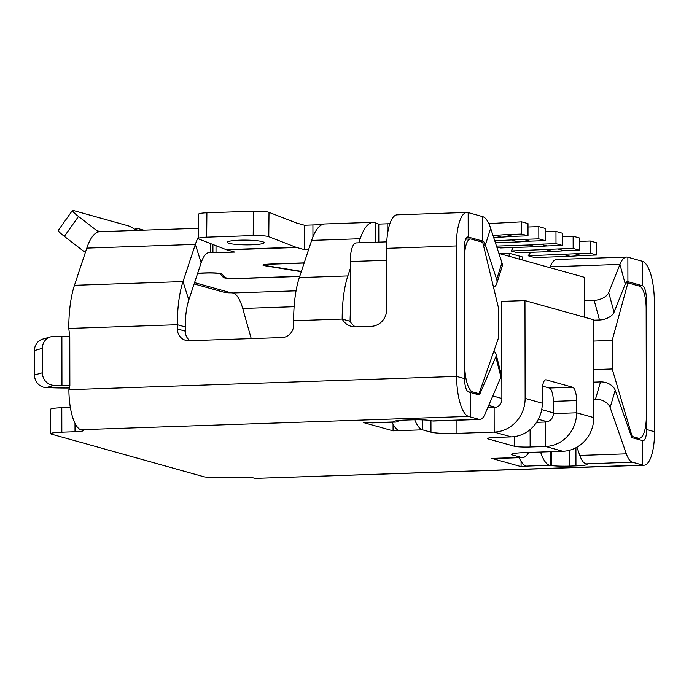 <?xml version="1.0" encoding="UTF-8"?>
<svg xmlns="http://www.w3.org/2000/svg" width="689" height="689" viewBox="0 0 689 689"><rect width="100%" height="100%" fill="white"/><g stroke="black" fill="none" stroke-linecap="round" stroke-linejoin="round"><path stroke-width="1.03" d="M527.998 227L538.815 226.629L538.841 238.859L523.451 239.384L529.789 241.159L545.171 240.633L545.154 228.403L538.815 226.629M545.171 240.633L538.841 238.859M494.754 240.78L523.451 239.384M512.349 240.177L518.688 241.951L529.789 241.159M518.688 241.951L495.4 242.743M579.475 241.383L590.284 241.012L590.309 253.242L574.919 253.776L581.258 255.541L596.64 255.016L590.309 253.242M596.64 255.016L596.622 242.786L590.284 241.012M563.817 254.56L570.156 256.334L534.561 257.548L528.222 255.783L574.919 253.776M530.608 252.303L528.222 255.783M570.156 256.334L581.258 255.541M488.82 223.598L521.659 221.832L527.998 223.606L528.015 235.836L521.685 234.062L506.294 234.596L512.633 236.361L528.015 235.836M521.659 221.832L521.685 234.062M493.005 235.457L495.193 235.38L501.532 237.154L493.651 237.421M512.633 236.361L501.532 237.154M495.193 235.38L506.294 234.596M545.154 231.797L555.971 231.426L555.997 243.656L540.607 244.182L546.945 245.956L562.327 245.422L562.31 233.192L555.971 231.426M562.327 245.422L555.997 243.656M496.502 246.102L529.505 244.974L535.844 246.74L500.24 247.962L496.795 246.998M496.295 242.717L495.658 243.536M529.505 244.974L540.607 244.182M535.844 246.74L546.945 245.956M562.31 236.594L573.127 236.224L573.153 248.453L557.763 248.979L564.102 250.744L579.483 250.219L579.466 237.989L573.127 236.224M579.483 250.219L573.153 248.453M546.661 249.762L553 251.537L517.396 252.76L511.066 250.985L557.763 248.979M513.451 247.506L511.066 250.985M553 251.537L564.102 250.744M492.799 395.942L501.876 398.483M541.7 409.611L553.345 412.866M547.307 421.763L538.376 419.265M495.839 407.38L488.734 405.39M498.896 253.414L584.53 277.34L584.772 317.293M638.462 438.23A24.571 7.88 88 0 0 639.263 438.333A24.571 7.88 88 0 0 646.334 415.984L646.153 308.371A20.472 6.563 88 0 0 639.513 286.142L627.903 282.895L612.176 340.435L612.22 368.968L632.132 436.464L638.462 438.23L634.569 438.368M631.382 436.49L632.132 436.464M593.677 369.605L612.22 368.968M593.625 341.072L612.176 340.435M625.793 282.972L627.903 282.895M479.036 393.677L498.724 337.248L498.681 308.715L482.731 242.321L471.121 239.083A20.472 6.563 88 0 0 470.449 238.997A20.472 6.563 88 0 0 464.558 257.617L464.748 365.239A24.571 7.88 88 0 0 472.706 391.912L479.036 393.677L475.143 393.815M386.753 241.865L356.161 242.916A20.472 6.563 88 0 0 350.262 261.536L350.365 321.729M251.64 244.802A18.431 2.377 -179.4 0 0 264.137 242.674A18.431 2.377 -179.4 0 0 239.772 240.194A18.431 2.377 -179.4 0 0 227.284 242.313A18.431 2.377 -179.4 0 0 251.64 244.802M304.15 263.052L271.845 264.154A10.645 1.016 179.9 0 0 264.628 265.136A10.645 1.016 179.9 0 0 265.196 265.463A10.645 1.016 179.9 0 0 266.066 265.644L301.377 271.397M299.698 276.453L239.634 278.511A12.281 1.18 -0.1 0 1 224.046 277.805A12.281 1.18 -0.1 0 1 223.443 277.529L220.153 273.895A10.645 1.016 179.9 0 0 206.114 273.033L197.648 273.326M197.7 273.163L205.589 272.887A12.281 1.18 -0.1 0 1 221.789 273.877L225.07 277.512A10.645 1.016 179.9 0 0 225.596 277.753A10.645 1.016 179.9 0 0 239.109 278.365L299.758 276.28M301.282 271.69L264.654 265.721A12.281 1.18 -0.1 0 1 263.646 265.515A12.281 1.18 -0.1 0 1 262.991 265.136A12.281 1.18 -0.1 0 1 271.311 264.008L304.202 262.879M389.888 223.718L378.786 224.097L375.522 223.184M322.073 224.64L304.512 225.243L296.632 223.038A40.952 13.134 88 0 1 296.192 222.892L269.011 212.341L268.779 236.706A12.29 1.585 -179.4 0 0 253.19 235.569L206.666 237.171A12.29 1.585 -179.4 0 0 198.337 238.583A12.29 1.585 -179.4 0 0 198.992 239.1L226.173 249.651A65.524 21.006 -92 0 0 226.888 249.892L234.777 252.096L210.722 252.674A40.952 13.134 88 0 0 209.387 252.51A40.952 13.134 88 0 0 201.145 262.785L188.812 299.965A40.961 13.134 88 0 0 185.263 326.93L185.272 331.125A12.281 11.575 -74.4 0 0 189.888 340.711M522.408 259.986L522.408 256.937L509.214 253.251L499.508 253.586M308.62 249.564L304.555 249.702L296.675 247.497A65.524 21.006 -92 0 1 295.951 247.256L268.779 236.706M194.134 283.928L222.125 291.748A32.762 30.876 105.6 0 0 230.996 292.808L233.089 292.98A40.952 13.134 88 0 1 242.709 308.465L251.235 338.609M350.279 268.641L347.859 275.919A65.533 21.014 88 0 0 342.183 319.059L350.107 321.272A40.961 13.134 -92 0 1 350.356 313.237M198.354 237.085A65.524 21.006 88 0 0 195.349 244.397L183.016 281.577A65.533 21.014 88 0 0 177.34 324.717L177.349 328.911A12.281 11.575 -74.4 0 0 185.677 340.34A12.281 11.575 -74.4 0 0 189.001 340.736L282.051 337.55A12.281 11.575 -74.4 0 0 293.66 324.915L293.652 320.721A65.533 21.014 -92 0 1 299.319 277.589L311.661 240.409A65.524 21.006 -92 0 1 324.855 223.959L373.386 222.297A65.524 21.006 88 0 0 360.192 238.747L358.84 242.829M375.557 242.252L375.522 222.556A65.524 21.006 88 0 0 373.386 222.297M393.057 424.105L393.074 430.849L422.538 429.833L430.978 432.192A20.472 1.964 -0.1 0 0 456.962 433.372L494.177 432.098A32.762 30.876 -74.4 0 0 525.139 398.423L524.966 300.585L593.591 319.765L593.763 417.594A32.762 30.876 105.6 0 1 562.801 451.278L525.586 452.552A20.472 1.964 179.9 0 0 511.703 454.43A20.472 1.964 179.9 0 0 512.797 455.059L521.237 457.418A40.952 13.134 88 0 0 522.572 457.582A40.952 13.134 88 0 0 528.644 452.449M393.944 421.547L393.23 421.642L394.237 421.926A40.952 13.134 88 0 0 395.564 422.09L372.31 422.891A40.952 13.134 88 0 1 370.975 422.719L363.758 422.658L393.074 430.849M551.243 451.674L551.269 465.583L550.554 465.609L550.528 451.691M488.156 438.17L488.156 438.927L514.545 446.308A12.281 1.18 179.9 0 0 530.142 447.015L545.645 446.481L562.801 451.278M488.156 438.927A12.281 1.18 -0.1 0 1 487.502 438.548A12.281 1.18 -0.1 0 1 495.83 437.42L511.333 436.886A32.762 30.876 -74.4 0 0 542.295 403.211L525.139 398.423M542.596 386.15L549.34 388.036A12.281 3.936 88 0 1 553.319 401.368L553.345 413.598L576.607 412.806L576.581 400.576A12.281 3.936 88 0 0 572.602 387.235L546.205 379.863A12.281 3.936 88 0 0 545.809 379.811A12.281 3.936 88 0 0 542.269 390.982L542.295 403.211M553.345 413.598A8.19 7.717 105.6 0 1 545.602 422.021L536.576 422.331M593.763 417.594L576.607 412.806A32.762 30.876 105.6 0 1 545.645 446.481L545.602 422.021M487.666 407.862L494.134 407.638A8.19 7.717 -74.4 0 0 501.876 399.215L501.704 301.377L524.966 300.585M393.944 421.616A16.381 1.567 -0.1 0 1 393.944 421.582A16.381 1.567 -0.1 0 1 405.046 420.083L411.247 419.868A16.381 1.567 -0.1 0 1 432.037 420.807L432.442 420.927A28.671 9.19 -92 0 0 433.372 421.039L479.897 419.446A28.671 9.19 88 0 0 484.892 414.313L500.946 377.021L495.822 356.859A12.29 6.545 -14.3 0 0 496.097 354.232A12.29 6.545 -14.3 0 0 493.755 351.502M479.897 419.446A28.671 9.19 88 0 1 478.967 419.325L470.38 416.931L470.372 392.472L478.924 394.866A4.1 1.309 88 0 0 479.053 394.883A4.1 1.309 88 0 0 479.768 394.151L495.822 356.859M470.372 392.472L468.52 391.955A12.29 3.936 88 0 1 464.541 378.614M470.415 416.931L468.563 416.414L80.837 429.712A36.861 11.816 -92 0 1 68.9 389.707L69.865 385.599L69.778 336.68L68.788 328.438A65.533 21.014 88 0 1 74.464 285.306L86.797 248.126A65.524 21.006 88 0 1 99.991 231.676L198.432 228.3M456.626 376.401A36.861 11.816 88 0 0 468.563 416.414M493.557 287.373A12.29 8.621 -162.5 0 0 496.786 283.532A12.29 8.621 -162.5 0 0 496.7 279.441L485.383 244.983A12.29 3.945 88 0 0 482.731 241.098L468.21 237.042A12.29 3.936 88 0 0 467.814 236.999A12.29 3.936 88 0 0 464.274 248.169L464.507 378.606L456.6 376.401L68.9 389.707M496.7 279.441L501.962 262.742L490.654 228.292A36.861 11.816 88 0 0 482.688 216.639L468.167 212.582A36.861 11.816 88 0 0 466.97 212.436A36.861 11.816 88 0 0 456.359 245.956L456.583 376.401M466.97 212.436L397.191 214.83A36.861 11.816 88 0 0 386.572 248.35L456.359 245.956M293.652 320.721L342.183 319.059A16.381 15.434 -74.4 0 0 351.252 326.336A16.381 15.434 -74.4 0 0 355.696 326.87L371.199 326.336A16.381 15.434 -74.4 0 0 386.684 309.499L386.572 248.35M350.107 321.272A16.381 15.434 -74.4 0 0 355.378 326.879M208.069 252.76L210.722 252.674L210.705 243.648M212.935 252.596L212.927 244.509M216.01 252.742L216.001 245.706M304.555 249.702L304.512 225.243M378.821 242.14L378.786 224.097M255.042 478.399L253.199 477.882A12.281 1.18 179.9 0 0 252.992 477.83L249.289 477.356A12.281 1.18 179.9 0 0 237.61 477.176L224.425 477.623A16.381 1.567 179.9 0 1 203.643 476.685L51.606 434.199A16.381 1.567 -0.1 0 1 50.736 433.691A16.381 1.567 -0.1 0 1 61.838 432.192L75.015 431.736A12.281 1.18 -0.1 0 0 83.343 430.608A12.281 1.18 -0.1 0 0 82.689 430.229L80.837 429.712M50.736 433.691L50.693 409.232A16.381 1.567 -0.1 0 1 61.795 407.733L70.338 407.44M638.522 285.866L642.415 285.728A12.29 3.936 88 0 1 646.394 299.06L646.626 429.514A12.29 3.936 88 0 1 643.095 440.684A12.29 3.936 88 0 1 642.691 440.641L642.734 465.092A36.861 11.816 88 0 0 643.939 465.247L255.033 478.399L642.734 465.101M509.214 256.291L509.214 253.251M643.939 465.247A36.861 11.816 88 0 0 654.55 431.727L654.317 301.274A36.861 11.816 88 0 0 642.372 261.269L627.86 257.212A36.861 11.816 88 0 0 626.654 257.066L556.876 259.46A36.861 11.816 88 0 0 550.141 266.807L549.813 267.642M593.591 320.204L599.49 319.997L594.168 300.344A12.29 6.873 -15.2 0 0 608.723 292.584L619.928 264.412A36.861 11.816 88 0 1 626.654 257.066M584.573 300.671L594.168 300.344M642.372 261.269L642.415 285.728L627.903 281.672A12.29 3.945 88 0 0 627.498 281.62A12.29 3.945 88 0 0 625.259 284.075L614.054 312.238A12.29 6.873 164.8 0 1 599.49 319.997M642.691 440.641L632.252 437.722A4.1 1.309 88 0 1 631.4 436.533L615.199 390.224L610.144 407.535L626.344 453.844A28.671 9.19 88 0 0 632.295 462.181L586.175 463.886A16.381 1.567 179.9 0 1 587.054 464.395A16.381 1.567 179.9 0 1 575.952 465.893L569.743 466.108A16.381 1.567 179.9 0 1 551.269 465.583M642.734 465.092L632.295 462.181M521.073 461.38L521.082 466.625L491.774 458.426L497.975 458.219A40.952 13.134 88 0 0 499.31 458.383L522.572 457.582M519.153 457.703A40.952 13.134 88 0 0 526.284 466.126L521.082 466.625M540.581 452.036A40.952 13.134 88 0 0 549.546 465.325L550.554 465.609M501.962 262.742A12.29 8.621 17.5 0 1 502.048 266.841L496.786 283.532M143.768 230.169L136.818 228.231A12.29 1.464 35.4 0 0 136.043 228.248A12.29 1.464 35.4 0 0 137.533 230.384M136.465 230.427A12.29 1.464 35.4 0 0 128.369 225.871L73.206 210.455A12.29 1.464 35.4 0 0 72.431 210.464A12.29 1.464 35.4 0 0 78.486 216.475L96.899 230.677A8.19 7.717 -74.4 0 0 98.949 231.797M78.486 216.475L64.361 236.37L82.775 250.572A32.762 30.876 -74.4 0 0 85.393 252.372M64.361 236.37A12.29 1.464 -144.6 0 1 58.307 230.359L72.431 210.464M69.778 336.68A12.29 1.18 -0.1 0 1 61.881 336.688L53.949 336.447A12.29 11.584 74.1 0 0 50.607 336.861A12.29 11.584 74.1 0 0 42.33 348.324L42.373 372.783A12.29 11.584 74.1 0 0 54.026 385.366L61.958 385.607A12.29 1.18 179.9 0 0 69.865 385.599M54.026 385.366L46.154 387.606L54.086 387.855A36.861 3.531 179.9 0 0 69.296 388.002M42.33 348.324L34.45 350.563L34.493 375.023L42.373 372.783M34.45 350.563A12.29 11.584 -105.9 0 1 42.727 339.1L50.607 336.861M46.154 387.606A12.29 11.584 -105.9 0 1 34.493 375.023M253.19 235.569L253.423 211.204L206.898 212.798L206.666 237.171M253.423 211.204A12.29 1.585 0.6 0 1 269.011 212.341M198.337 238.583L198.57 214.219A12.29 1.585 0.6 0 1 206.898 212.798M395.564 422.09A40.952 13.134 88 0 0 399.069 420.436M414.726 419.79A40.952 13.134 88 0 0 422.538 429.833L422.521 419.877M392.144 422.202A40.952 13.134 88 0 0 399.276 430.634M496.097 354.232L501.222 374.394A12.29 6.545 165.7 0 1 500.946 377.021M585.771 463.775A28.671 9.19 -92 0 1 579.819 455.438L576.943 447.204M610.144 407.535A12.29 8.346 -163.7 0 0 595.468 399.224L600.524 381.913A12.29 8.346 16.3 0 1 615.199 390.224M593.729 399.284L595.468 399.224M593.703 382.145L600.524 381.913M628.557 428.403L629.737 428.369M468.839 392.041L472.706 391.912M350.262 261.536L386.598 260.296M264.654 265.721L264.654 265.205M296.675 247.497L226.888 249.892M230.996 292.808L194.565 282.619M296.063 290.818L233.089 292.98M299.319 277.589L347.859 275.919M311.661 240.409L360.192 238.747M514.537 436.602L514.545 446.308M530.108 429.583L530.142 447.015M545.412 379.889L546.205 379.863M549.34 388.036L572.602 387.235M553.319 401.368L576.581 400.576M494.134 407.638L494.177 432.098L511.333 436.886M456.936 420.23L456.962 433.372M430.952 420.574L430.978 432.192M467.418 237.068L468.21 237.042L468.167 212.582M478.838 241.236L482.731 241.098L482.688 216.639M483.385 245.051L485.383 244.983L490.654 228.292M185.272 331.125L177.349 328.911M185.263 326.93L177.34 324.717L68.788 328.438M188.812 299.965L183.016 281.577L74.464 285.306M201.145 262.785L195.349 244.397L86.797 248.126M312.944 236.878L312.927 224.95M387.218 236.439L387.192 223.813M74.998 423.356L75.015 431.736M61.795 407.733L61.838 432.192M220.153 273.895L220.153 273.387M223.443 277.529L223.434 275.703M519.549 259.185L519.54 256.136M614.054 312.238L608.723 292.584M625.259 284.075L619.928 264.412L550.141 266.807M627.102 281.698L627.903 281.672L627.86 257.212M646.626 429.514L654.55 431.727M575.918 447.764L575.952 465.893M569.717 450.218L569.743 466.108M512.797 453.801L512.797 455.059M526.284 466.126L549.546 465.325M497.975 458.219L521.237 457.418M370.975 422.719L394.237 421.926M478.967 419.325L432.442 420.927M294.125 306.7L242.709 308.465M646.394 299.06L645.447 299.095M100.405 231.659L96.899 230.677M61.881 336.688L61.958 385.607M295.951 247.256L226.173 249.651M479.768 394.151L476.728 394.254M626.344 453.844L579.819 455.438M634.965 438.48L639.263 438.333M465.686 239.161L470.449 238.997M264.628 264.55L264.628 265.136M135.122 229.532L136.043 228.248"/></g></svg>

